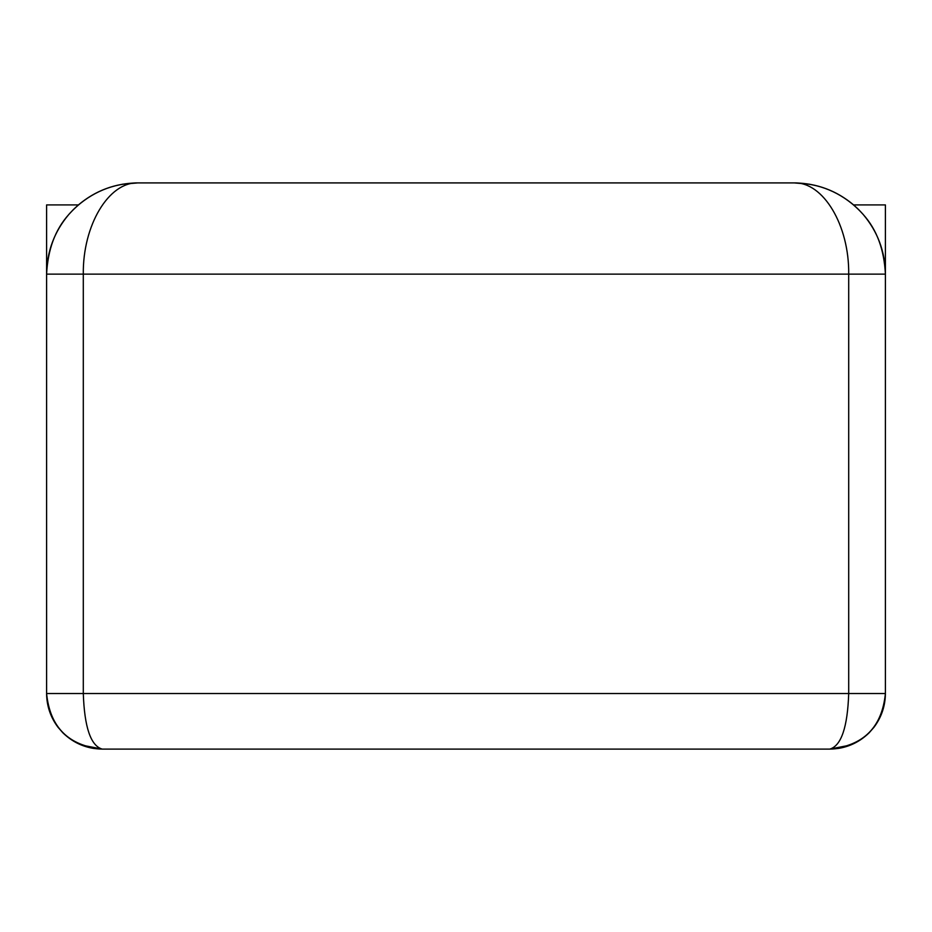 <?xml version="1.0" encoding="UTF-8"?>
<svg xmlns="http://www.w3.org/2000/svg" width="932" height="932" viewBox="0 0 932 932"><rect width="100%" height="100%" fill="white"/><g stroke="black" fill="none" stroke-linecap="round" stroke-linejoin="round"><path stroke-width="1.4" d="M69.061 214.174C87.387 193.984 110.186 183.557 137.447 182.905C115.16 183.266 95.472 190.606 78.393 204.924L46.6 204.924L46.6 693.524C49.955 727.216 68.479 745.74 102.171 749.095L829.829 749.095C845.068 748.85 858.174 743.421 869.125 732.82L874.006 727.24C881.334 717.442 885.132 706.433 885.4 694.2L885.4 693.524C882.045 727.216 863.521 745.74 829.829 749.095L102.171 749.095C90.73 745.74 84.439 727.216 83.297 693.524L46.6 693.524C49.955 727.216 68.479 745.74 102.171 749.095C86.932 748.85 73.826 743.421 62.875 732.82L57.994 727.24C50.666 717.442 46.868 706.433 46.6 694.2L46.6 274.125L83.297 274.125C82.692 225.369 108.671 181.88 137.82 182.905L122.325 184.233M809.675 184.233L794.181 182.905C819.205 183.313 840.699 192.213 858.687 209.618C840.571 192.213 819.077 183.313 794.181 182.905L137.82 182.905L794.181 182.905C823.329 181.88 849.308 225.369 848.702 274.125L885.4 274.125L885.4 693.524L885.4 204.924L853.596 204.924C836.528 190.606 816.84 183.266 794.553 182.905C821.814 183.557 844.613 193.984 862.939 214.174M62.875 732.82C71.752 741.383 82.051 746.59 93.771 748.443L102.171 749.095L81.224 744.994M869.125 732.82C860.248 741.383 849.949 746.59 838.229 748.443L829.829 749.095C841.27 745.74 847.561 727.216 848.702 693.524L885.4 693.524C882.045 727.216 863.521 745.74 829.829 749.095L850.776 744.994M57.994 727.24C50.666 717.442 46.868 706.433 46.6 694.2C46.938 706.503 50.736 717.512 58.005 727.228M874.006 727.24C881.334 717.442 885.132 706.433 885.4 694.2C885.062 706.503 881.264 717.512 873.995 727.228M858.687 209.618L863.3 214.593C877.734 231.788 885.109 251.605 885.4 274.055C884.142 249.415 876.767 229.598 863.288 214.593M73.313 209.618C91.429 192.213 112.923 183.313 137.82 182.905C112.795 183.313 91.301 192.213 73.313 209.618L68.7 214.593C54.266 231.788 46.891 251.605 46.6 274.055C47.858 249.415 55.233 229.598 68.712 214.593M848.702 274.125L83.297 274.125L83.297 693.524L848.702 693.524L848.702 274.125"/></g></svg>
